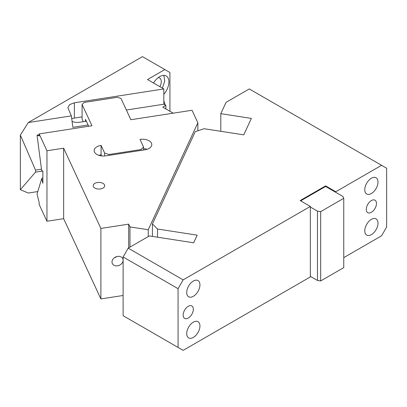 <?xml version="1.0" encoding="UTF-8"?>
<svg xmlns="http://www.w3.org/2000/svg" width="407" height="407" viewBox="0 0 407 407"><rect width="100%" height="100%" fill="white"/><g stroke="black" fill="none" stroke-linecap="round" stroke-linejoin="round"><path stroke-width="0.61" d="M343.757 257.636L381.562 235.811L386.65 226.999L386.65 168.254L249.288 88.945L226.043 102.366L220.798 113.675L251.373 118.406L243.742 134.854L204.06 128.719L195.248 131.654L152.422 223.936L157.509 229.024L197.186 235.165L193.651 242.786L149.354 235.938L128.205 248.148L183.15 279.868L178.062 288.68L123.118 256.959L128.205 248.148M123.118 256.959L123.118 315.705L183.15 350.361L310.338 276.933L310.338 207.026L317.46 211.136L320.67 211.635L343.757 198.306L342.898 196.449L335.775 192.338L335.775 191.753L381.562 165.313M157.509 229.024L157.509 237.2M300.671 200.855L325.6 186.462L335.775 192.338M325.6 186.462L325.6 185.877L335.775 191.753M152.422 236.411L152.422 223.936M343.757 198.306L343.757 267.623L320.67 280.952L320.67 211.635M371.388 193.513A9.351 5.398 -60 0 1 366.712 193.976A9.351 5.398 -60 0 1 365.277 186.482A9.351 5.398 -60 0 1 371.388 178.241A9.351 5.398 -60 0 1 376.063 177.778A9.351 5.398 -60 0 1 377.498 185.271A9.351 5.398 -60 0 1 371.388 193.513M371.388 234.636A9.351 5.398 -60 0 1 366.712 235.098A9.351 5.398 -60 0 1 365.277 227.605A9.351 5.398 -60 0 1 371.388 219.363A9.351 5.398 -60 0 1 376.063 218.9A9.351 5.398 -60 0 1 377.498 226.394A9.351 5.398 -60 0 1 371.388 234.636M193.325 296.316A9.351 5.398 -60 0 1 188.65 296.779A9.351 5.398 -60 0 1 187.215 289.285A9.351 5.398 -60 0 1 193.325 281.044A9.351 5.398 -60 0 1 198 280.581A9.351 5.398 -60 0 1 199.435 288.075A9.351 5.398 -60 0 1 193.325 296.316M193.325 337.439A9.351 5.398 -60 0 1 188.65 337.902A9.351 5.398 -60 0 1 187.215 330.408A9.351 5.398 -60 0 1 193.325 322.166A9.351 5.398 -60 0 1 198 321.703A9.351 5.398 -60 0 1 199.435 329.197A9.351 5.398 -60 0 1 193.325 337.439M188.238 318.05A7.194 4.156 -60 0 1 184.641 318.411A7.194 4.156 -60 0 1 183.537 312.642A7.194 4.156 -60 0 1 188.238 306.303A7.194 4.156 -60 0 1 191.834 305.947A7.194 4.156 -60 0 1 192.938 311.711A7.194 4.156 -60 0 1 188.238 318.05M371.388 212.312A7.194 4.156 -60 0 1 367.791 212.668A7.194 4.156 -60 0 1 366.687 206.904A7.194 4.156 -60 0 1 371.388 200.565A7.194 4.156 -60 0 1 374.984 200.208A7.194 4.156 -60 0 1 376.088 205.973A7.194 4.156 -60 0 1 371.388 212.312M320.67 280.952L317.46 280.459L317.46 211.136M317.46 280.459L310.338 276.343M325.6 185.877L300.163 200.565L310.338 206.435L310.338 207.026M178.062 288.68L178.062 347.425M183.15 279.868L310.338 206.435M220.798 131.308L220.798 113.675M163.828 88.95L147.538 79.548L164.835 69.561L142.45 56.639L28.297 122.543L71.357 115.883L67.867 107.687L69.678 104.599L74.369 102.788L163.828 88.95L163.828 104.228L165.853 105.398L162.8 107.158L173.224 113.177M37.79 191.57L28.297 193.04L20.35 189.682L35.526 172.156L42.735 171.042M35.526 172.156L35.526 170.121L20.35 135.078L20.35 189.682M20.35 135.078L28.297 122.543M71.357 115.883L72.863 127.35L88.065 125M71.739 118.758A8.776 5.067 180 0 1 74.369 118.066L82.092 116.87M126.374 110.022L163.828 104.228M159.88 86.676A7.916 4.569 120 0 0 159.636 77.981A7.916 4.569 120 0 0 158.257 77.61M86.309 121.21L79.584 122.248A8.776 5.067 180 0 1 72.09 121.428M162.403 88.131L164.743 81.079L163.858 75.361M163.828 94.297A12.953 7.479 120 0 0 166.224 75.972A12.953 7.479 120 0 0 159.748 76.613A12.953 7.479 120 0 0 153.531 83.008M163.828 100.967L165.323 105.087M35.526 170.121L41.499 169.2M169.923 111.269L169.923 72.497L164.835 69.561M165.853 108.918L165.853 105.398M42.867 177.717L41.697 178.642L37.042 194.053L39.143 202.406L39.143 204.416L46.963 221.266L63.645 218.686L100.885 298.931L123.118 295.492M39.143 134.742L37.042 135.226L41.697 170.696L42.867 171.088L42.867 183.298L41.697 178.642M197.863 130.784L197.863 122.817L192.033 110.266L130.876 119.729L121.006 98.463L117.486 97.288L84.127 102.447L82.092 104.482L91.962 125.748L39.143 133.918L39.143 135.928L37.042 135.226M123.118 260.485A5.754 4.538 -24.9 0 1 122.446 262.601A5.754 4.538 -24.9 0 1 117.15 265.857A5.754 4.538 -24.9 0 1 112.342 263.527A5.754 4.538 -24.9 0 1 112.688 259.605A5.754 4.538 -24.9 0 1 117.979 256.354A5.754 4.538 -24.9 0 1 122.787 258.684A5.754 4.538 -24.9 0 1 123.118 260.007M116.875 256.547A5.754 4.538 -24.9 0 1 114.53 257.636M82.092 104.482L82.092 119.17L83.257 121.683M98.901 155.326A9.351 5.398 -0 0 1 101.084 154.808L101.084 145.411A9.351 5.398 -0 0 0 94.154 150.626A9.351 5.398 -0 0 0 94.47 152.025A9.351 5.398 -0 0 0 105.927 155.84L144.846 149.822A9.351 5.398 -0 0 0 151.775 144.602A9.351 5.398 -0 0 0 151.46 143.208A9.351 5.398 -0 0 0 140.003 139.387L143.539 147.013L143.539 150.02M104.624 155.988L104.624 153.032L109.03 154.502L109.03 155.362M140.995 150.417L140.995 149.557L143.539 147.013M109.03 154.502L140.995 149.557M147.029 149.303A9.351 5.398 -0 0 0 143.539 148.641M101.084 154.808L101.597 155.912M104.624 153.032L101.084 145.411M104.467 184.798A5.754 3.322 180 0 1 104.701 185.734A5.754 3.322 180 0 1 99.761 189.021A5.754 3.322 180 0 1 93.422 186.671A5.754 3.322 180 0 1 93.188 185.734A5.754 3.322 180 0 1 98.123 182.443A5.754 3.322 180 0 1 104.467 184.798M39.143 133.918L46.963 150.773L63.645 148.189L100.885 228.439L128.683 224.135L129.975 226.918L148.24 229.741L197.863 122.817M148.24 229.741L148.24 236.579M85.445 121.342L85.445 119.343L88.655 126.262M129.975 226.918L129.975 247.125M128.683 224.135L128.683 247.868M100.885 228.439L100.885 298.931M63.645 148.189L63.645 218.686M46.963 150.773L46.963 221.266M74.369 102.788L74.369 118.066"/></g></svg>
